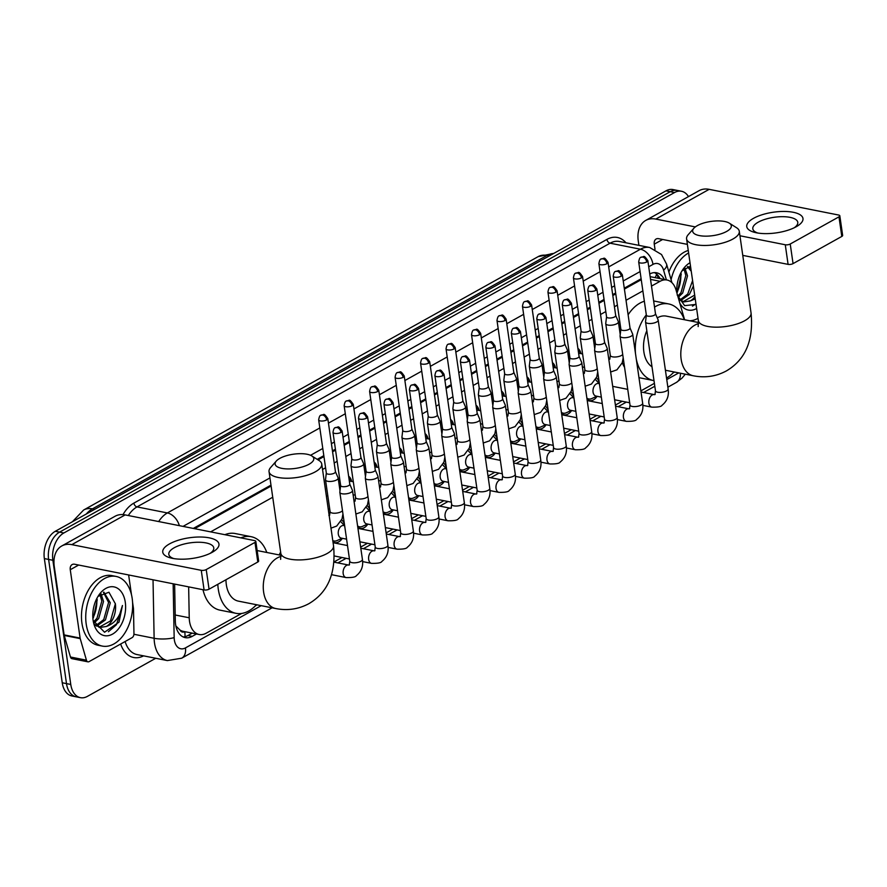 <?xml version="1.0" encoding="UTF-8"?>
<svg xmlns="http://www.w3.org/2000/svg" width="887" height="887" viewBox="0 0 887 887"><rect width="100%" height="100%" fill="white"/><g stroke="black" fill="none" stroke-linecap="round" stroke-linejoin="round"><path stroke-width="1.33" d="M567.891 353.359A11.365 7.318 -78.8 0 1 569.022 351.385M577.914 348.414A11.365 7.318 -78.8 0 1 580.885 353.292M542.423 367.562A11.365 7.318 -78.8 0 1 543.543 365.588M552.435 362.617A11.365 7.318 -78.8 0 1 555.406 367.495M516.944 381.765A11.365 7.318 -78.8 0 1 518.063 379.791M526.967 376.82A11.365 7.318 -78.8 0 1 529.938 381.698M491.465 395.968A11.365 7.318 -78.8 0 1 492.595 393.994M501.488 391.023A11.365 7.318 -78.8 0 1 504.459 395.901M465.997 410.171A11.365 7.318 -78.8 0 1 467.116 408.197M476.009 405.226A11.365 7.318 -78.8 0 1 478.98 410.104M440.517 424.374A11.365 7.318 -78.8 0 1 441.637 422.389M450.541 419.429A11.365 7.318 -78.8 0 1 453.512 424.308M415.038 438.566A11.365 7.318 -78.8 0 1 416.169 436.592M425.061 433.632A11.365 7.318 -78.8 0 1 428.033 438.511M389.57 452.769A11.365 7.318 -78.8 0 1 390.69 450.796M399.582 447.824A11.365 7.318 -78.8 0 1 402.554 452.703M364.091 466.972A11.365 7.318 -78.8 0 1 365.211 464.999M374.114 462.027A11.365 7.318 -78.8 0 1 377.086 466.906M338.612 481.175A11.365 7.318 -78.8 0 1 339.743 479.202M348.635 476.23A11.365 7.318 -78.8 0 1 351.607 481.109M596.408 377.895A12.085 7.783 -78.8 0 1 599.168 382.075M570.94 392.098A12.085 7.783 -78.8 0 1 573.689 396.278M545.461 406.29A12.085 7.783 -78.8 0 1 548.221 410.481M519.982 420.493A12.085 7.783 -78.8 0 1 522.742 424.685M494.514 434.697A12.085 7.783 -78.8 0 1 497.263 438.888M469.035 448.9A12.085 7.783 -78.8 0 1 471.795 453.091M443.555 463.103A12.085 7.783 -78.8 0 1 446.316 467.283M418.087 477.306A12.085 7.783 -78.8 0 1 420.837 481.486M392.608 491.509A12.085 7.783 -78.8 0 1 395.369 495.689M367.129 505.712A12.085 7.783 -78.8 0 1 369.89 509.892M341.661 519.904A12.085 7.783 -78.8 0 1 344.411 524.095M279.283 554.952A12.085 7.783 -78.8 0 1 280.636 552.08M188.654 586.872L189.23 617.784A21.299 13.715 101.2 0 0 189.519 621.31A21.299 13.715 101.2 0 0 199.165 634.504A21.299 13.715 101.2 0 0 206.139 633.229L241.608 613.449M175.859 625.945L179.961 630.014A7.096 4.568 101.2 0 0 184.762 631.655A21.299 14.292 60.9 0 1 184.951 636.7M199.165 634.504L183.188 631.333A21.299 13.715 -78.8 0 1 179.961 630.014M641.257 279.693L624.404 289.084M615.778 293.896L612.817 295.548M604.18 300.36L598.936 303.287M590.298 308.099L587.338 309.751M578.701 314.563L573.457 317.491M564.831 322.303L561.859 323.955M553.233 328.767L547.978 331.694M539.351 336.506L536.391 338.158M527.754 342.97L522.51 345.897M513.872 350.709L510.912 352.361M502.275 357.173L497.03 360.089M488.404 364.901L485.433 366.553M476.807 371.365L471.551 374.292M462.925 379.104L459.965 380.756M451.328 385.568L446.083 388.495M437.446 393.307L434.486 394.959M425.849 399.771L420.604 402.698M411.978 407.51L409.007 409.162M400.381 413.974L395.125 416.901M386.499 421.713L383.539 423.365M374.902 428.177L369.657 431.104M361.02 435.916L358.06 437.568M349.423 442.38L344.178 445.307M335.552 450.119L332.581 451.771M323.955 456.583L318.034 459.876M271.112 486.032L194.608 528.685M684.598 319.763L676.005 289.927A21.299 13.715 101.2 0 0 667.057 280.015A21.299 13.715 101.2 0 0 660.083 281.301L651.501 286.091M642.864 290.903L626.022 300.294M617.396 305.106L614.425 306.758M605.799 311.57L600.543 314.497M591.917 319.309L588.957 320.961M580.32 325.773L575.075 328.7M566.438 333.512L563.478 335.164M554.841 339.976L549.596 342.903M540.97 347.715L537.999 349.367M529.373 354.179L524.117 357.095M515.491 361.907L512.531 363.559M503.894 368.371L498.649 371.298M490.012 376.11L487.052 377.762M478.415 382.574L473.17 385.501M464.544 390.313L461.573 391.965M452.947 396.777L447.691 399.704M439.065 404.516L436.105 406.168M427.467 410.98L422.223 413.907M413.586 418.719L410.626 420.371M401.988 425.183L396.744 428.111M388.118 432.923L385.146 434.575M376.52 439.387L371.265 442.314M362.639 447.126L359.678 448.778M351.041 453.59L345.797 456.517M337.16 461.329L334.199 462.981M325.562 467.793L322.535 469.478M272.73 497.241L210.629 531.867M255.489 605.71L257.064 604.834M334.055 561.914L341.983 557.502M360.643 547.091L367.451 543.299M386.111 532.887L392.93 529.095M411.59 518.684L418.409 514.892M437.069 504.492L443.877 500.689M462.537 490.289L469.356 486.486M488.016 476.086L494.835 472.283M513.495 461.883L520.303 458.08M538.963 447.68L545.782 443.877M564.442 433.477L571.261 429.685M589.922 419.274L596.729 415.482M615.39 405.071L622.208 401.279M640.869 390.879L654.395 383.339M673.022 372.95L674.608 372.063M342.36 538.309A12.085 7.783 -78.8 0 1 334.765 542.611A12.085 7.783 -78.8 0 1 332.969 541.879M367.828 524.117A12.085 7.783 -78.8 0 1 360.244 528.408A12.085 7.783 -78.8 0 1 357.771 527.177M393.307 509.914A12.085 7.783 -78.8 0 1 385.723 514.205A12.085 7.783 -78.8 0 1 383.251 512.974M418.786 495.711A12.085 7.783 -78.8 0 1 411.191 500.013A12.085 7.783 -78.8 0 1 408.719 498.771M444.254 481.508A12.085 7.783 -78.8 0 1 436.67 485.81A12.085 7.783 -78.8 0 1 434.198 484.568M469.733 467.305A12.085 7.783 -78.8 0 1 462.149 471.607A12.085 7.783 -78.8 0 1 459.677 470.365M495.212 453.102A12.085 7.783 -78.8 0 1 487.617 457.404A12.085 7.783 -78.8 0 1 485.145 456.173M520.68 438.899A12.085 7.783 -78.8 0 1 513.096 443.201A12.085 7.783 -78.8 0 1 510.624 441.97M546.159 424.696A12.085 7.783 -78.8 0 1 538.575 428.998A12.085 7.783 -78.8 0 1 536.103 427.767M571.638 410.493A12.085 7.783 -78.8 0 1 564.043 414.794A12.085 7.783 -78.8 0 1 561.571 413.564M597.106 396.301A12.085 7.783 -78.8 0 1 589.522 400.591A12.085 7.783 -78.8 0 1 587.05 399.361M155.746 658.276L87.392 696.384A21.299 13.715 -78.8 0 1 80.418 697.659A21.299 13.715 -78.8 0 1 70.772 684.465L52.876 560.274A21.299 13.715 -78.8 0 1 63.842 532.976L674.519 192.546L670.25 191.692A21.299 13.715 -78.8 0 1 677.224 190.417A21.299 13.715 -78.8 0 0 670.25 191.692L59.584 532.133L670.25 191.692L665.993 190.849A21.299 13.715 -78.8 0 1 672.967 189.563L681.493 191.259A21.299 13.715 -78.8 0 1 688.478 196.592M52.876 560.274L48.608 559.431A21.299 13.715 -78.8 0 1 59.584 532.133A21.299 13.715 -78.8 0 0 48.608 559.431L66.503 683.611L48.608 559.431L44.35 558.577A21.299 13.715 -78.8 0 1 55.316 531.28L665.993 190.849M80.418 697.659L76.16 696.816A21.299 13.715 -78.8 0 1 66.503 683.611A21.299 13.715 -78.8 0 0 76.16 696.816L71.891 695.973A21.299 13.715 -78.8 0 1 62.245 682.768L44.35 558.577M174.628 584.089L175.316 620.922A21.299 13.715 101.2 0 0 175.593 624.448A21.299 13.715 101.2 0 0 185.25 637.642A21.299 13.715 101.2 0 0 192.213 636.367L196.493 633.983M192.235 633.13L187.955 635.513A21.299 13.715 -78.8 0 1 183.165 636.955M674.519 192.546A21.299 13.715 -78.8 0 1 681.493 191.259M641.124 278.784L624.282 288.175M615.645 292.987L612.684 294.639M604.047 299.451L598.803 302.367M590.165 307.179L587.205 308.831M578.579 313.643L573.324 316.57M564.697 321.382L561.726 323.034M553.1 327.846L547.856 330.773M539.218 335.585L536.258 337.237M527.621 342.049L522.376 344.976M513.739 349.788L510.779 351.44M502.153 356.252L496.897 359.18M488.271 363.992L485.3 365.644M476.674 370.456L471.429 373.383M462.792 378.195L459.832 379.847M451.195 384.659L445.95 387.586M437.313 392.398L434.353 394.05M425.727 398.862L420.471 401.789M411.845 406.601L408.874 408.253M400.248 413.065L395.003 415.981M386.366 420.804L383.406 422.445M374.769 427.268L369.524 430.184M360.887 434.996L357.927 436.648M349.301 441.46L344.045 444.387M335.419 449.199L332.448 450.851M323.822 455.663L317.202 459.355M270.99 485.122L193.299 528.43M664.296 279.472A21.299 13.715 101.2 0 0 656.568 272.775A21.299 13.715 101.2 0 0 649.75 273.972M654.384 272.608A21.299 13.715 -78.8 0 1 660.028 278.618M132.185 598.448A35.502 22.862 -78.8 0 1 102.282 646.08A35.502 22.862 -78.8 0 1 86.205 624.082A35.502 22.862 -78.8 0 1 116.108 576.439A35.502 22.862 -78.8 0 1 132.185 598.448M102.282 646.08L98.025 645.237A35.502 22.862 -78.8 0 1 81.937 623.228A35.502 22.862 -78.8 0 1 111.84 575.596L116.108 576.439M115.332 603.57A17.751 11.431 -78.8 0 1 115.365 603.792L108.946 592.239L98.135 596.352M93.102 620.235A24.847 16.01 -78.8 0 1 98.579 595.487A24.847 16.01 -78.8 0 1 125.289 602.284A24.847 16.01 -78.8 0 1 113.048 633.817A24.847 16.01 -78.8 0 1 93.368 621.787A24.847 16.01 -78.8 0 1 93.102 620.235M95.84 625.601L103.746 619.581L108.58 602.45L103.424 592.294M96.616 626.155L105.442 619.913L110.276 602.783L103.89 592.139M93.534 621.898L96.982 618.239L101.817 601.109L99.976 594.445M93.955 623.14L98.679 618.572L103.513 601.441L100.963 593.658M99.022 627.297L110.509 620.922L115.354 603.792A17.751 11.431 -78.8 0 1 106.362 626.466L99.854 627.508L94.432 624.26M96.905 598.337L97.204 599.978L93.379 617.773M96.75 598.636A24.847 16.01 -78.8 0 1 92.869 618.184M93.135 620.501L104.555 632.231L119.013 622.131L122.45 605.511C120.322 616.443 114.955 623.428 106.362 626.466M108.414 631.721L116.463 624.692L122.45 605.511M212.17 552.335A28.395 10.433 171.8 0 1 171.368 558.123A28.395 10.433 171.8 0 1 169.55 543.875A28.395 10.433 171.8 0 1 209.132 537.821A28.395 10.433 171.8 0 1 212.381 552.213A28.395 10.433 171.8 0 1 212.17 552.335M210.197 553.344A22.718 8.349 -8.2 0 0 213.778 547.878A22.718 8.349 -8.2 0 0 198.588 542.245A22.718 8.349 -8.2 0 0 174.251 547.734A22.718 8.349 -8.2 0 0 168.807 554.364A22.718 8.349 -8.2 0 0 173.785 558.588M132.573 602.295L133.449 608.338A3.548 2.284 101.2 0 1 133.493 608.914L133.959 633.684A3.548 2.284 101.2 0 1 132.085 637.642L89.088 661.613A3.548 2.284 101.2 0 1 87.924 661.835L71.947 658.664A3.548 2.284 -78.8 0 1 70.45 657.012L64.241 635.447A3.548 2.284 -78.8 0 1 64.119 634.892L54.273 566.549A28.395 19.059 60.9 0 1 61.757 545.982A28.395 19.059 60.9 0 1 71.814 544.64L201.26 570.33A3.548 1.308 -8.2 0 0 206.227 569.576L209.055 589.179A3.548 1.308 171.8 0 1 204.088 589.933L74.641 564.243A7.096 4.768 -119.1 0 0 72.124 564.587A7.096 4.768 -119.1 0 0 70.261 569.72L80.107 638.075A3.548 2.284 101.2 0 0 80.218 638.618L86.438 660.183A3.548 2.284 101.2 0 0 87.924 661.835M61.757 545.982L115.099 516.245A28.395 19.059 60.9 0 1 125.156 514.903L254.602 540.593A3.548 1.308 -8.2 0 1 255.822 541.369A3.548 1.308 -8.2 0 1 254.968 542.4L206.227 569.576M255.822 541.369L258.649 560.972A3.548 1.308 171.8 0 1 257.795 562.014L209.055 589.179M128.637 574.964L131.487 594.767M698.025 318.311A35.502 22.862 -78.8 0 1 689.776 320.784M690.518 266.178L682.136 270.79M676.914 293.076A24.847 16.01 -78.8 0 1 682.591 269.925A24.847 16.01 -78.8 0 1 690.019 262.752M691.25 271.245L687.425 266.732M690.829 268.362L687.891 266.566M677.79 296.125L680.983 292.677L685.828 275.547L683.977 268.872M678.167 297.433L682.68 293.009L687.514 275.879L684.964 268.085M683.023 301.724L694.687 295.116M694.909 296.679A17.751 11.431 -78.8 0 1 690.363 300.904L683.866 301.935L678.577 298.864M679.852 300.039L687.758 294.018L692.592 280.602M680.617 300.593L689.443 294.351L693.379 286.046M680.906 272.775L681.216 274.416L677.38 292.211M680.75 273.063A24.847 16.01 -78.8 0 1 676.881 292.61M696.617 308.499A24.847 16.01 -78.8 0 1 679.819 303.177M677.147 294.939L684.631 305.649L696.029 304.418M695.231 298.897L690.363 300.904M671.082 279.76A35.502 22.862 -78.8 0 1 688.611 252.95M668.865 272.054A35.502 22.862 -78.8 0 1 688.245 250.456M692.425 306.159L695.962 303.964M309.097 464.211A19.525 7.174 -8.2 0 0 311.803 455.94A19.525 7.174 -8.2 0 0 279.804 458.391A19.525 7.174 -8.2 0 0 276.289 461.052A19.525 7.174 -8.2 0 0 284.627 468.757A19.525 7.174 -8.2 0 0 309.097 464.211M311.803 455.94L319.054 460.519A26.621 9.779 171.8 0 1 321.748 464.034A26.621 9.779 171.8 0 1 315.373 471.795A26.621 9.779 171.8 0 1 286.856 478.237A26.621 9.779 171.8 0 1 269.038 471.629A26.621 9.779 171.8 0 1 270.635 467.504L276.289 461.052M225.963 579.754A26.621 17.152 101.2 0 0 226.318 584.622A26.621 17.152 101.2 0 0 238.381 601.131L275.669 608.526C287.432 610.855 298.52 609.225 308.909 603.659C327.957 592.394 336.162 573.08 333.523 545.738L321.748 464.034M256.432 604.712A39.05 25.158 -78.8 0 1 235.964 613.316A39.05 25.158 -78.8 0 1 218.28 589.112A39.05 25.158 -78.8 0 1 217.814 584.3M235.964 613.316L219.987 610.145A39.05 25.158 -78.8 0 1 203.001 589.722M240.865 537.866A39.05 25.158 -78.8 0 1 251.165 536.702A39.05 25.158 -78.8 0 1 266.799 552.479M224.877 534.695A39.05 25.158 -78.8 0 1 235.188 533.53L251.165 536.702M726.641 231.44A19.525 7.174 -8.2 0 0 729.347 223.169A19.525 7.174 -8.2 0 0 697.337 225.631A19.525 7.174 -8.2 0 0 693.834 228.292A19.525 7.174 -8.2 0 0 702.16 235.986A19.525 7.174 -8.2 0 0 726.641 231.44M729.347 223.169L736.598 227.759A26.621 9.779 171.8 0 1 739.292 231.274A26.621 9.779 171.8 0 1 732.906 239.035A26.621 9.779 171.8 0 1 704.389 245.466A26.621 9.779 171.8 0 1 686.582 238.869A26.621 9.779 171.8 0 1 688.168 234.733L693.834 228.292M646.811 330.751A26.621 17.152 101.2 0 0 643.862 351.862A26.621 17.152 101.2 0 0 652.012 366.774M673.976 371.941A39.05 25.158 -78.8 0 1 666.547 378.05M654.007 380.634A39.05 25.158 -78.8 0 1 653.508 380.545A39.05 25.158 -78.8 0 1 636.278 359.047M624.57 367.34A39.05 25.158 -78.8 0 1 622.286 362.639M698.557 322.535L666.292 316.127A26.621 17.152 101.2 0 0 657.278 317.901M635.491 353.558A39.05 25.158 -78.8 0 1 646.313 314.841M654.528 307.135A39.05 25.158 -78.8 0 1 668.709 303.942A39.05 25.158 -78.8 0 1 684.343 319.708M628.118 314.796A39.05 25.158 -78.8 0 1 644.361 301.236M340.641 485.488L339.843 492.13A6.386 2.351 -8.2 0 0 339.843 492.363A6.386 2.351 -8.2 0 0 342.027 493.76A6.386 2.351 -8.2 0 0 350.964 492.407A6.386 2.351 -8.2 0 0 352.494 490.544A6.386 2.351 -8.2 0 0 352.427 490.311L349.777 484.169M340.652 485.4A4.612 1.696 -8.2 0 0 340.652 485.577A4.612 1.696 -8.2 0 0 342.238 486.586A4.612 1.696 -8.2 0 0 348.691 485.599A4.612 1.696 -8.2 0 0 349.788 484.258A4.612 1.696 -8.2 0 0 349.744 484.091M366.12 471.285L365.311 477.927A6.386 2.351 -8.2 0 0 365.322 478.16A6.386 2.351 -8.2 0 0 367.506 479.557A6.386 2.351 -8.2 0 0 376.432 478.204A6.386 2.351 -8.2 0 0 377.962 476.341A6.386 2.351 -8.2 0 0 377.906 476.108L375.256 469.977M366.131 471.208A4.612 1.696 -8.2 0 0 366.131 471.374A4.612 1.696 -8.2 0 0 367.706 472.383A4.612 1.696 -8.2 0 0 374.159 471.396A4.612 1.696 -8.2 0 0 375.268 470.055A4.612 1.696 -8.2 0 0 375.223 469.888M332.78 540.571A10.655 6.863 101.2 0 0 333.978 540.992A10.655 6.863 101.2 0 0 337.005 540.582L342.094 538.265M344.655 525.736L343.69 525.547A6.386 4.113 101.2 0 0 338.313 534.129A6.386 4.113 101.2 0 0 341.207 538.087L346.584 539.152M391.599 457.082L390.79 463.724A6.386 2.351 -8.2 0 0 390.79 463.956A6.386 2.351 -8.2 0 0 392.974 465.353A6.386 2.351 -8.2 0 0 401.911 464.001A6.386 2.351 -8.2 0 0 403.441 462.138A6.386 2.351 -8.2 0 0 403.374 461.916L400.736 455.774M391.61 457.005A4.612 1.696 -8.2 0 0 391.61 457.171A4.612 1.696 -8.2 0 0 393.185 458.18A4.612 1.696 -8.2 0 0 399.638 457.204A4.612 1.696 -8.2 0 0 400.747 455.851A4.612 1.696 -8.2 0 0 400.702 455.696M357.594 525.958A10.655 6.863 101.2 0 0 359.457 526.789A10.655 6.863 101.2 0 0 362.484 526.379L367.573 524.062M370.123 511.544L369.169 511.344A6.386 4.113 101.2 0 0 363.781 519.926A6.386 4.113 101.2 0 0 366.675 523.884L372.063 524.949M417.067 442.89L416.269 449.521A6.386 2.351 -8.2 0 0 416.269 449.753A6.386 2.351 -8.2 0 0 418.453 451.15A6.386 2.351 -8.2 0 0 427.39 449.798A6.386 2.351 -8.2 0 0 428.92 447.935A6.386 2.351 -8.2 0 0 428.853 447.713L426.203 441.571M417.078 442.801A4.612 1.696 -8.2 0 0 417.078 442.968A4.612 1.696 -8.2 0 0 418.664 443.977A4.612 1.696 -8.2 0 0 425.117 443.001A4.612 1.696 -8.2 0 0 426.215 441.648A4.612 1.696 -8.2 0 0 426.17 441.493M383.073 511.755A10.655 6.863 101.2 0 0 384.936 512.586A10.655 6.863 101.2 0 0 387.963 512.187L393.041 509.859M395.602 497.341L394.637 497.141A6.386 4.113 101.2 0 0 389.26 505.723A6.386 4.113 101.2 0 0 392.154 509.681L397.531 510.746M442.546 428.687L441.737 435.317A6.386 2.351 -8.2 0 0 441.748 435.55A6.386 2.351 -8.2 0 0 443.932 436.947A6.386 2.351 -8.2 0 0 452.858 435.595A6.386 2.351 -8.2 0 0 454.388 433.732A6.386 2.351 -8.2 0 0 454.332 433.51L451.683 427.368M442.558 428.598A4.612 1.696 -8.2 0 0 442.558 428.765A4.612 1.696 -8.2 0 0 444.132 429.774A4.612 1.696 -8.2 0 0 450.585 428.798A4.612 1.696 -8.2 0 0 451.694 427.445A4.612 1.696 -8.2 0 0 451.649 427.29M408.541 497.552A10.655 6.863 101.2 0 0 410.404 498.394A10.655 6.863 101.2 0 0 413.431 497.984L418.52 495.656M421.081 483.138L420.116 482.949A6.386 4.113 101.2 0 0 414.739 491.52A6.386 4.113 101.2 0 0 417.633 495.478L423.01 496.543M468.026 414.484L467.216 421.125A6.386 2.351 -8.2 0 0 467.216 421.358A6.386 2.351 -8.2 0 0 469.4 422.744A6.386 2.351 -8.2 0 0 478.337 421.392A6.386 2.351 -8.2 0 0 479.867 419.529A6.386 2.351 -8.2 0 0 479.8 419.307L477.162 413.165M468.037 414.395A4.612 1.696 -8.2 0 0 468.037 414.562A4.612 1.696 -8.2 0 0 469.611 415.571A4.612 1.696 -8.2 0 0 476.064 414.595A4.612 1.696 -8.2 0 0 477.173 413.253A4.612 1.696 -8.2 0 0 477.128 413.087M434.02 483.348A10.655 6.863 101.2 0 0 435.883 484.191A10.655 6.863 101.2 0 0 438.91 483.781L443.999 481.453M446.549 468.935L445.596 468.746A6.386 4.113 101.2 0 0 440.207 477.317A6.386 4.113 101.2 0 0 443.101 481.275L448.489 482.351M493.494 400.281L492.695 406.922A6.386 2.351 -8.2 0 0 492.695 407.155A6.386 2.351 -8.2 0 0 494.879 408.552A6.386 2.351 -8.2 0 0 503.816 407.188A6.386 2.351 -8.2 0 0 505.346 405.326A6.386 2.351 -8.2 0 0 505.28 405.104L502.63 398.962M493.505 400.192A4.612 1.696 -8.2 0 0 493.505 400.359A4.612 1.696 -8.2 0 0 495.09 401.367A4.612 1.696 -8.2 0 0 501.543 400.392A4.612 1.696 -8.2 0 0 502.641 399.05A4.612 1.696 -8.2 0 0 502.596 398.884M459.499 469.145A10.655 6.863 101.2 0 0 461.362 469.988A10.655 6.863 101.2 0 0 464.389 469.578L469.467 467.249M472.028 454.732L471.064 454.543A6.386 4.113 101.2 0 0 465.686 463.114A6.386 4.113 101.2 0 0 468.58 467.072L473.957 468.148M518.973 386.078L518.163 392.719A6.386 2.351 -8.2 0 0 518.174 392.952A6.386 2.351 -8.2 0 0 520.359 394.349A6.386 2.351 -8.2 0 0 529.284 392.985A6.386 2.351 -8.2 0 0 530.814 391.123A6.386 2.351 -8.2 0 0 530.759 390.901L528.109 384.758M518.984 385.989A4.612 1.696 -8.2 0 0 518.984 386.155A4.612 1.696 -8.2 0 0 520.569 387.164A4.612 1.696 -8.2 0 0 527.011 386.189A4.612 1.696 -8.2 0 0 528.12 384.847A4.612 1.696 -8.2 0 0 528.075 384.681M484.967 454.953A10.655 6.863 101.2 0 0 486.83 455.785A10.655 6.863 101.2 0 0 489.857 455.375L494.946 453.046M497.507 440.529L496.543 440.34A6.386 4.113 101.2 0 0 491.165 448.911A6.386 4.113 101.2 0 0 494.059 452.869L499.436 453.944M544.452 371.875L543.642 378.516A6.386 2.351 -8.2 0 0 543.642 378.749A6.386 2.351 -8.2 0 0 545.827 380.146A6.386 2.351 -8.2 0 0 554.763 378.793A6.386 2.351 -8.2 0 0 556.293 376.931A6.386 2.351 -8.2 0 0 556.227 376.698L553.588 370.555M544.463 371.786A4.612 1.696 -8.2 0 0 544.463 371.963A4.612 1.696 -8.2 0 0 546.037 372.972A4.612 1.696 -8.2 0 0 552.49 371.986A4.612 1.696 -8.2 0 0 553.599 370.644A4.612 1.696 -8.2 0 0 553.555 370.478M510.446 440.75A10.655 6.863 101.2 0 0 512.309 441.582A10.655 6.863 101.2 0 0 515.336 441.172L520.425 438.854M522.975 426.325L522.022 426.137A6.386 4.113 101.2 0 0 516.633 434.708A6.386 4.113 101.2 0 0 519.527 438.677L524.916 439.741M569.92 357.672L569.121 364.313A6.386 2.351 -8.2 0 0 569.121 364.546A6.386 2.351 -8.2 0 0 571.306 365.943A6.386 2.351 -8.2 0 0 580.242 364.59A6.386 2.351 -8.2 0 0 581.772 362.728A6.386 2.351 -8.2 0 0 581.706 362.495L579.056 356.352M569.931 357.583A4.612 1.696 -8.2 0 0 569.931 357.76A4.612 1.696 -8.2 0 0 571.516 358.769A4.612 1.696 -8.2 0 0 577.969 357.783A4.612 1.696 -8.2 0 0 579.067 356.441A4.612 1.696 -8.2 0 0 579.023 356.275M535.925 426.547A10.655 6.863 101.2 0 0 537.788 427.379A10.655 6.863 101.2 0 0 540.815 426.969L545.893 424.651M548.454 412.122L547.49 411.934A6.386 4.113 101.2 0 0 542.112 420.516A6.386 4.113 101.2 0 0 545.006 424.474L550.383 425.538M595.399 343.469L594.589 350.11A6.386 2.351 -8.2 0 0 594.6 350.343A6.386 2.351 -8.2 0 0 596.785 351.74A6.386 2.351 -8.2 0 0 605.71 350.387A6.386 2.351 -8.2 0 0 607.24 348.524A6.386 2.351 -8.2 0 0 607.185 348.292L604.535 342.16M595.41 343.391A4.612 1.696 -8.2 0 0 595.41 343.557A4.612 1.696 -8.2 0 0 596.995 344.566A4.612 1.696 -8.2 0 0 603.437 343.579A4.612 1.696 -8.2 0 0 604.546 342.238A4.612 1.696 -8.2 0 0 604.502 342.072M561.393 412.344A10.655 6.863 101.2 0 0 563.256 413.176A10.655 6.863 101.2 0 0 566.283 412.765L571.372 410.448M573.933 397.919L572.969 397.731A6.386 4.113 101.2 0 0 567.591 406.313A6.386 4.113 101.2 0 0 570.485 410.271L575.863 411.335M620.878 329.265L620.068 335.907A6.386 2.351 -8.2 0 0 620.068 336.14A6.386 2.351 -8.2 0 0 622.253 337.537A6.386 2.351 -8.2 0 0 631.189 336.184A6.386 2.351 -8.2 0 0 632.719 334.321A6.386 2.351 -8.2 0 0 632.653 334.1L630.014 327.957M620.889 329.188A4.612 1.696 -8.2 0 0 620.889 329.354A4.612 1.696 -8.2 0 0 622.463 330.363A4.612 1.696 -8.2 0 0 628.916 329.387A4.612 1.696 -8.2 0 0 630.025 328.035A4.612 1.696 -8.2 0 0 629.981 327.88M586.872 398.141A10.655 6.863 101.2 0 0 588.735 398.973A10.655 6.863 101.2 0 0 591.762 398.573L596.851 396.245M599.401 383.727L598.448 383.528A6.386 4.113 101.2 0 0 593.059 392.109A6.386 4.113 101.2 0 0 595.953 396.068L601.342 397.132M646.346 315.073L645.548 321.704A6.386 2.351 -8.2 0 0 645.548 321.937A6.386 2.351 -8.2 0 0 647.732 323.334A6.386 2.351 -8.2 0 0 656.668 321.981A6.386 2.351 -8.2 0 0 658.198 320.118A6.386 2.351 -8.2 0 0 658.132 319.897L655.482 313.754M646.357 314.985A4.612 1.696 -8.2 0 0 646.357 315.151A4.612 1.696 -8.2 0 0 647.942 316.16A4.612 1.696 -8.2 0 0 654.395 315.184A4.612 1.696 -8.2 0 0 655.493 313.832A4.612 1.696 -8.2 0 0 655.449 313.676M326.316 473.015L325.518 479.656A6.386 2.351 -8.2 0 0 325.518 479.889A6.386 2.351 -8.2 0 0 327.702 481.286A6.386 2.351 -8.2 0 0 336.639 479.934A6.386 2.351 -8.2 0 0 338.169 478.071A6.386 2.351 -8.2 0 0 338.102 477.849L335.452 471.707M326.327 472.937A4.612 1.696 -8.2 0 0 326.338 473.104A4.612 1.696 -8.2 0 0 327.913 474.113A4.612 1.696 -8.2 0 0 334.366 473.126A4.612 1.696 -8.2 0 0 335.463 471.784A4.612 1.696 -8.2 0 0 335.419 471.618M351.795 458.812L350.986 465.453A6.386 2.351 -8.2 0 0 350.997 465.686A6.386 2.351 -8.2 0 0 353.181 467.083A6.386 2.351 -8.2 0 0 362.118 465.73A6.386 2.351 -8.2 0 0 363.648 463.868A6.386 2.351 -8.2 0 0 363.581 463.646L360.931 457.504M351.806 458.734A4.612 1.696 -8.2 0 0 351.806 458.901A4.612 1.696 -8.2 0 0 353.392 459.909A4.612 1.696 -8.2 0 0 359.834 458.934A4.612 1.696 -8.2 0 0 360.942 457.581A4.612 1.696 -8.2 0 0 360.898 457.426M377.274 444.62L376.465 451.25A6.386 2.351 -8.2 0 0 376.465 451.483A6.386 2.351 -8.2 0 0 378.66 452.88A6.386 2.351 -8.2 0 0 387.586 451.527A6.386 2.351 -8.2 0 0 389.116 449.665A6.386 2.351 -8.2 0 0 389.049 449.443L386.41 443.3M377.285 444.531A4.612 1.696 -8.2 0 0 377.285 444.697A4.612 1.696 -8.2 0 0 378.86 445.706A4.612 1.696 -8.2 0 0 385.313 444.731A4.612 1.696 -8.2 0 0 386.422 443.378A4.612 1.696 -8.2 0 0 386.377 443.223M353.314 481.763L351.075 481.319A6.386 4.113 101.2 0 0 349.4 481.508M402.742 430.417L401.944 437.047A6.386 2.351 -8.2 0 0 401.944 437.291A6.386 2.351 -8.2 0 0 404.128 438.677A6.386 2.351 -8.2 0 0 413.065 437.324A6.386 2.351 -8.2 0 0 414.595 435.462A6.386 2.351 -8.2 0 0 414.528 435.24L411.878 429.097M402.753 430.328A4.612 1.696 -8.2 0 0 402.765 430.494A4.612 1.696 -8.2 0 0 404.339 431.503A4.612 1.696 -8.2 0 0 410.792 430.528A4.612 1.696 -8.2 0 0 411.89 429.175A4.612 1.696 -8.2 0 0 411.845 429.02M378.782 467.56L376.554 467.116A6.386 4.113 101.2 0 0 374.868 467.305M428.221 416.214L427.412 422.855A6.386 2.351 -8.2 0 0 427.423 423.088A6.386 2.351 -8.2 0 0 429.607 424.485A6.386 2.351 -8.2 0 0 438.544 423.121A6.386 2.351 -8.2 0 0 440.074 421.258A6.386 2.351 -8.2 0 0 440.007 421.037L437.358 414.894M428.233 416.125A4.612 1.696 -8.2 0 0 428.233 416.291A4.612 1.696 -8.2 0 0 429.818 417.3A4.612 1.696 -8.2 0 0 436.26 416.325A4.612 1.696 -8.2 0 0 437.369 414.983A4.612 1.696 -8.2 0 0 437.324 414.817M404.261 453.368L402.033 452.924A6.386 4.113 101.2 0 0 400.347 453.102M453.7 402.011L452.891 408.652A6.386 2.351 -8.2 0 0 452.891 408.885A6.386 2.351 -8.2 0 0 455.086 410.282A6.386 2.351 -8.2 0 0 464.012 408.918A6.386 2.351 -8.2 0 0 465.542 407.055A6.386 2.351 -8.2 0 0 465.475 406.834L462.837 400.691M453.712 401.922A4.612 1.696 -8.2 0 0 453.712 402.088A4.612 1.696 -8.2 0 0 455.286 403.097A4.612 1.696 -8.2 0 0 461.739 402.121A4.612 1.696 -8.2 0 0 462.848 400.78A4.612 1.696 -8.2 0 0 462.803 400.614M429.74 439.165L427.501 438.721A6.386 4.113 101.2 0 0 425.827 438.91M479.168 387.807L478.37 394.449A6.386 2.351 -8.2 0 0 478.37 394.682A6.386 2.351 -8.2 0 0 480.554 396.079A6.386 2.351 -8.2 0 0 489.491 394.715A6.386 2.351 -8.2 0 0 491.021 392.852A6.386 2.351 -8.2 0 0 490.954 392.631L488.305 386.488M479.18 387.719A4.612 1.696 -8.2 0 0 479.191 387.896A4.612 1.696 -8.2 0 0 480.765 388.894A4.612 1.696 -8.2 0 0 487.218 387.918A4.612 1.696 -8.2 0 0 488.316 386.577A4.612 1.696 -8.2 0 0 488.271 386.41M455.208 424.962L452.98 424.518A6.386 4.113 101.2 0 0 451.295 424.707M504.648 373.604L503.849 380.246A6.386 2.351 -8.2 0 0 503.849 380.479A6.386 2.351 -8.2 0 0 506.033 381.876A6.386 2.351 -8.2 0 0 514.97 380.523A6.386 2.351 -8.2 0 0 516.5 378.66A6.386 2.351 -8.2 0 0 516.434 378.427L513.784 372.285M504.659 373.516A4.612 1.696 -8.2 0 0 504.659 373.693A4.612 1.696 -8.2 0 0 506.244 374.702A4.612 1.696 -8.2 0 0 512.686 373.715A4.612 1.696 -8.2 0 0 513.795 372.374A4.612 1.696 -8.2 0 0 513.75 372.207M480.687 410.759L478.459 410.315A6.386 4.113 101.2 0 0 476.774 410.504M530.127 359.401L529.317 366.043A6.386 2.351 -8.2 0 0 529.317 366.276A6.386 2.351 -8.2 0 0 531.513 367.673A6.386 2.351 -8.2 0 0 540.438 366.32A6.386 2.351 -8.2 0 0 541.968 364.457A6.386 2.351 -8.2 0 0 541.902 364.224L539.263 358.093M530.138 359.324A4.612 1.696 -8.2 0 0 530.138 359.49A4.612 1.696 -8.2 0 0 531.712 360.499A4.612 1.696 -8.2 0 0 538.165 359.512A4.612 1.696 -8.2 0 0 539.274 358.171A4.612 1.696 -8.2 0 0 539.229 358.004M506.167 396.556L503.927 396.112A6.386 4.113 101.2 0 0 502.253 396.301M555.595 345.198L554.796 351.84A6.386 2.351 -8.2 0 0 554.796 352.072A6.386 2.351 -8.2 0 0 556.981 353.469A6.386 2.351 -8.2 0 0 565.917 352.117A6.386 2.351 -8.2 0 0 567.447 350.254A6.386 2.351 -8.2 0 0 567.381 350.032L564.731 343.89M555.606 345.121A4.612 1.696 -8.2 0 0 555.617 345.287A4.612 1.696 -8.2 0 0 557.191 346.296A4.612 1.696 -8.2 0 0 563.644 345.32A4.612 1.696 -8.2 0 0 564.753 343.968A4.612 1.696 -8.2 0 0 564.697 343.812M531.635 382.352L529.406 381.909A6.386 4.113 101.2 0 0 527.721 382.097M581.074 331.006L580.275 337.637A6.386 2.351 -8.2 0 0 580.275 337.869A6.386 2.351 -8.2 0 0 582.46 339.266A6.386 2.351 -8.2 0 0 591.396 337.914A6.386 2.351 -8.2 0 0 592.926 336.051A6.386 2.351 -8.2 0 0 592.86 335.829L590.21 329.687M581.085 330.918A4.612 1.696 -8.2 0 0 581.085 331.084A4.612 1.696 -8.2 0 0 582.67 332.093A4.612 1.696 -8.2 0 0 589.123 331.117A4.612 1.696 -8.2 0 0 590.221 329.764A4.612 1.696 -8.2 0 0 590.177 329.609M557.114 368.149L554.885 367.706A6.386 4.113 101.2 0 0 553.2 367.894M606.553 316.803L605.743 323.433A6.386 2.351 -8.2 0 0 605.743 323.666A6.386 2.351 -8.2 0 0 607.939 325.063A6.386 2.351 -8.2 0 0 616.864 323.711A6.386 2.351 -8.2 0 0 618.394 321.848A6.386 2.351 -8.2 0 0 618.328 321.626L615.689 315.484M606.564 316.714A4.612 1.696 -8.2 0 0 606.564 316.881A4.612 1.696 -8.2 0 0 608.138 317.89A4.612 1.696 -8.2 0 0 614.591 316.914A4.612 1.696 -8.2 0 0 615.7 315.561A4.612 1.696 -8.2 0 0 615.656 315.406M582.593 353.946L580.353 353.503A6.386 4.113 101.2 0 0 578.679 353.691M796.171 226.762A28.395 10.433 171.8 0 1 755.38 232.56A28.395 10.433 171.8 0 1 753.551 218.313A28.395 10.433 171.8 0 1 793.133 212.259A28.395 10.433 171.8 0 1 796.382 226.651A28.395 10.433 171.8 0 1 796.171 226.762M794.209 227.782A22.718 8.349 -8.2 0 0 797.79 222.315A22.718 8.349 -8.2 0 0 782.589 216.683A22.718 8.349 -8.2 0 0 758.252 222.171A22.718 8.349 -8.2 0 0 752.808 228.802A22.718 8.349 -8.2 0 0 757.786 233.026M698.501 321.881L697.659 322.358M638.906 245.355L638.274 240.987A28.395 19.059 60.9 0 1 645.758 220.408A28.395 19.059 60.9 0 1 655.815 219.078L695.341 226.917M645.758 220.408L699.1 190.672A28.395 19.059 60.9 0 1 709.156 189.341L838.614 215.031A3.548 1.308 -8.2 0 1 839.823 215.807A3.548 1.308 -8.2 0 1 838.969 216.838L790.228 244.014L793.056 263.616A3.548 1.308 171.8 0 1 788.088 264.37L742.763 255.378M739.935 235.765L785.272 244.768A3.548 1.308 -8.2 0 0 790.228 244.014M839.823 215.807L842.65 235.41A3.548 1.308 171.8 0 1 841.796 236.441L793.056 263.616M687.381 244.38L658.642 238.681A7.096 4.768 -119.1 0 0 656.125 239.013A7.096 4.768 -119.1 0 0 654.262 244.158L655.005 249.347M175.205 615.001L189.23 617.784M176.768 627.098A21.299 5.222 178.9 0 1 176.158 627.231M656.524 273.983A21.299 10.189 163.9 0 1 655.049 277.631M650.537 279.405L660.083 281.301M538.187 256.62A24.847 16.676 60.9 0 1 546.991 255.445L92.436 508.85A24.847 16.676 -119.1 0 0 83.633 510.014L538.187 256.62L553.843 253.372M553.588 253.516A28.395 18.294 101.2 0 0 546.991 255.445L549.297 255.911M94.743 509.304L92.436 508.85A28.395 18.294 101.2 0 0 86.294 514.016M62.245 682.768L70.772 684.465M55.316 531.28L63.842 532.976M187.955 635.513L192.213 636.367M173.153 583.801L174.162 637.62A14.203 9.147 101.2 0 0 174.351 639.971A14.203 9.147 101.2 0 0 185.438 647.909L261.221 605.655M185.438 647.909A14.203 9.524 -119.1 0 1 181.691 658.198L167.366 660.582A28.395 18.294 -78.8 0 1 154.504 642.975A28.395 18.294 -78.8 0 1 154.127 638.285L133.937 634.272M143.583 655.859A31.954 20.578 -78.8 0 1 120.654 644.017M125.122 641.523A28.395 18.294 101.2 0 0 136.997 654.551L167.366 660.582M123.016 514.604A31.954 20.578 -78.8 0 1 133.87 503.117L606.941 239.401A31.954 20.578 -78.8 0 1 625.956 242.783M158.684 521.556A28.395 18.294 -78.8 0 1 167.377 512.941L137.008 506.909A28.395 18.294 101.2 0 0 128.327 515.524M174.162 637.62A14.203 3.481 178.9 0 1 154.127 638.285L153.03 579.799M608.693 266.92L640.436 249.214L610.068 243.193L137.008 506.909A3.548 2.384 60.9 0 1 133.87 503.117M666.392 279.882L663.587 270.158A14.203 9.147 101.2 0 0 652.976 264.404A14.203 9.524 -119.1 0 0 640.436 249.214A28.395 18.294 -78.8 0 1 649.727 247.506L619.37 241.486A28.395 18.294 101.2 0 0 610.068 243.193A3.548 2.384 60.9 0 1 606.941 239.401M179.374 525.658A14.203 9.524 -119.1 0 0 167.377 512.941L319.83 427.944M328.456 423.132L345.298 413.752M353.935 408.94L370.777 399.549M379.414 394.737L396.256 385.346M404.882 380.534L421.724 371.143M430.361 366.331L447.203 356.94M455.84 352.128L472.682 342.737M481.308 337.925L498.15 328.534M506.787 323.722L523.629 314.331M532.267 309.519L549.108 300.128M557.735 295.316L574.576 285.936M583.214 281.124L600.056 271.732M337.903 562.912L346.141 558.322M363.371 548.709L371.609 544.119M388.85 534.517L397.088 529.916M414.329 520.314L422.567 515.713M439.797 506.111L448.046 501.51M465.276 491.908L473.514 487.318M490.755 477.705L498.993 473.115M516.223 463.502L524.472 458.912M541.702 449.299L549.94 444.709M567.181 435.096L575.419 430.505M592.649 420.893L600.898 416.302M618.128 406.701L626.366 402.099M643.607 392.497L654.817 386.244M666.769 379.581L678.766 372.895M652.976 264.404L648.719 266.776M640.081 271.588L623.239 280.979M614.613 285.791L611.642 287.443M603.016 292.255L597.76 295.183M589.134 299.994L586.174 301.647M577.537 306.458L572.292 309.386M563.655 314.198L560.695 315.85M552.058 320.662L546.813 323.589M538.187 328.401L535.216 330.053M526.59 334.865L521.334 337.792M512.708 342.604L509.748 344.256M501.111 349.068L495.866 351.995M487.229 356.807L484.269 358.459M475.632 363.271L470.387 366.187M461.761 370.999L458.79 372.651M450.164 377.463L444.908 380.39M436.282 385.202L433.322 386.854M424.685 391.666L419.44 394.593M410.803 399.405L407.843 401.057M399.205 405.869L393.961 408.796M385.335 413.608L382.364 415.26M373.737 420.072L368.482 422.999M359.856 427.811L356.896 429.463M348.258 434.275L343.014 437.202M334.377 442.014L331.416 443.666M322.779 448.478L310.561 455.286M269.947 477.927L183.032 526.39M671.925 282.654L666.581 264.115A14.203 6.797 163.9 0 1 663.587 270.158M685.296 374.192L682.003 378.15L676.493 382.364A14.203 9.524 -119.1 0 0 680.351 373.205M125.156 514.903L71.814 544.64M257.795 562.014L254.968 542.4M78.655 565.041L70.261 569.72M64.119 634.892L80.107 638.075M204.088 589.933L201.26 570.33M80.218 638.618L64.241 635.447M70.45 657.012L86.438 660.183M281.035 556.426A26.621 17.152 101.2 0 0 277.321 557.901A26.621 17.152 101.2 0 0 263.616 592.028A26.621 17.152 101.2 0 0 275.669 608.526M280.636 559.353L280.813 553.333A26.621 9.779 -8.2 0 0 298.631 559.93A26.621 9.779 -8.2 0 0 327.148 553.499A26.621 9.779 -8.2 0 0 333.523 545.738M698.579 323.655A26.621 17.152 101.2 0 0 694.865 325.13A26.621 17.152 101.2 0 0 681.149 359.257A26.621 17.152 101.2 0 0 693.213 375.755C704.977 378.084 716.053 376.465 726.453 370.888C745.501 359.623 753.695 340.32 751.056 312.978L739.292 231.274M698.169 326.582L698.357 320.573A26.621 9.779 -8.2 0 0 716.164 327.17A26.621 9.779 -8.2 0 0 744.681 320.739A26.621 9.779 -8.2 0 0 751.056 312.978M341.018 432.401A4.612 3.093 60.9 0 0 336.949 427.467A4.612 3.093 -119.1 0 0 335.308 427.678C334.277 427.667 333.512 429.23 332.991 432.368A4.612 1.696 -8.2 0 0 336.073 433.51A4.612 1.696 -8.2 0 0 341.018 432.401A4.612 1.696 -8.2 0 0 342.127 431.049L349.788 484.258M346.074 577.57C352.239 577.692 355.676 577.049 356.386 575.641C361.441 571.583 363.448 566.172 362.417 559.431A6.386 2.351 -8.2 0 1 361.142 561.149A6.386 2.351 -8.2 0 1 360.887 561.294A6.386 2.351 -8.2 0 1 354.046 562.835A6.386 2.351 -8.2 0 1 349.766 561.249L349.245 565.052L348.569 565.03A6.386 4.113 101.2 0 0 346.218 565.573A6.386 4.113 101.2 0 0 343.18 573.612A6.386 4.113 101.2 0 0 346.074 577.57L331.627 574.698M366.497 418.198A4.612 3.093 60.9 0 0 362.417 413.264A4.612 3.093 -119.1 0 0 360.787 413.475C359.756 413.464 358.98 415.027 358.47 418.165A4.612 1.696 -8.2 0 0 361.552 419.307A4.612 1.696 -8.2 0 0 366.497 418.198A4.612 1.696 -8.2 0 0 367.606 416.846L375.268 470.055M371.553 563.367C377.707 563.489 381.144 562.846 381.865 561.438C386.909 557.38 388.927 551.969 387.896 545.228A6.386 2.351 -8.2 0 1 386.61 546.946A6.386 2.351 -8.2 0 1 386.366 547.091A6.386 2.351 -8.2 0 1 379.514 548.632A6.386 2.351 -8.2 0 1 375.245 547.057L374.724 550.849L374.048 550.827A6.386 4.113 101.2 0 0 371.697 551.37A6.386 4.113 101.2 0 0 368.659 559.409A6.386 4.113 101.2 0 0 371.553 563.367L362.628 561.593M391.976 403.995A4.612 3.093 60.9 0 0 387.896 399.061A4.612 3.093 -119.1 0 0 386.266 399.272C385.235 399.261 384.459 400.824 383.938 403.962A4.612 1.696 -8.2 0 0 387.031 405.115A4.612 1.696 -8.2 0 0 391.976 403.995A4.612 1.696 -8.2 0 0 393.074 402.654L400.747 455.851M397.032 549.164C403.186 549.286 406.623 548.654 407.344 547.246C412.388 543.177 414.395 537.766 413.364 531.025A6.386 2.351 -8.2 0 1 412.089 532.743A6.386 2.351 -8.2 0 1 411.834 532.887A6.386 2.351 -8.2 0 1 404.993 534.44A6.386 2.351 -8.2 0 1 400.724 532.854L400.192 536.646L399.516 536.624A6.386 4.113 101.2 0 0 397.165 537.167A6.386 4.113 101.2 0 0 394.138 545.206A6.386 4.113 101.2 0 0 397.032 549.164L388.107 547.39M417.444 389.792A4.612 3.093 60.9 0 0 413.375 384.858A4.612 3.093 -119.1 0 0 411.734 385.069C410.703 385.058 409.938 386.621 409.417 389.759A4.612 1.696 -8.2 0 0 412.499 390.912A4.612 1.696 -8.2 0 0 417.444 389.792A4.612 1.696 -8.2 0 0 418.553 388.451L426.215 441.648M422.511 534.961C428.665 535.083 432.102 534.451 432.812 533.043C437.868 528.974 439.874 523.574 438.843 516.822A6.386 2.351 -8.2 0 1 437.568 518.54A6.386 2.351 -8.2 0 1 437.313 518.684A6.386 2.351 -8.2 0 1 430.472 520.237A6.386 2.351 -8.2 0 1 426.192 518.651L425.671 522.443L424.995 522.432A6.386 4.113 101.2 0 0 422.644 522.964A6.386 4.113 101.2 0 0 419.606 531.003A6.386 4.113 101.2 0 0 422.511 534.961L413.575 533.187M442.923 375.589A4.612 3.093 60.9 0 0 438.843 370.655A4.612 3.093 -119.1 0 0 437.213 370.877C436.182 370.855 435.406 372.418 434.896 375.567A4.612 1.696 -8.2 0 0 437.978 376.709A4.612 1.696 -8.2 0 0 442.923 375.589A4.612 1.696 -8.2 0 0 444.032 374.247L451.694 427.445M447.979 520.758C454.133 520.891 457.57 520.248 458.291 518.84C463.336 514.77 465.353 509.371 464.322 502.619A6.386 2.351 -8.2 0 1 463.036 504.337A6.386 2.351 -8.2 0 1 462.792 504.492A6.386 2.351 -8.2 0 1 455.94 506.033A6.386 2.351 -8.2 0 1 451.671 504.448L451.15 508.24L450.474 508.229A6.386 4.113 101.2 0 0 448.123 508.772A6.386 4.113 101.2 0 0 445.086 516.799A6.386 4.113 101.2 0 0 447.979 520.758L439.054 518.984M468.403 361.386A4.612 3.093 60.9 0 0 464.322 356.452A4.612 3.093 -119.1 0 0 462.692 356.674C461.661 356.652 460.885 358.215 460.364 361.364A4.612 1.696 -8.2 0 0 463.457 362.506A4.612 1.696 -8.2 0 0 468.403 361.386A4.612 1.696 -8.2 0 0 469.5 360.044L477.173 413.253M473.458 506.555C479.612 506.688 483.049 506.045 483.77 504.636C488.815 500.567 490.821 495.168 489.79 488.427A6.386 2.351 -8.2 0 1 488.515 490.134A6.386 2.351 -8.2 0 1 488.26 490.289A6.386 2.351 -8.2 0 1 481.419 491.83A6.386 2.351 -8.2 0 1 477.151 490.245L476.618 494.037L475.942 494.026A6.386 4.113 101.2 0 0 473.591 494.569A6.386 4.113 101.2 0 0 470.565 502.596A6.386 4.113 101.2 0 0 473.458 506.555L464.533 504.792M493.871 347.183A4.612 3.093 60.9 0 0 489.801 342.249A4.612 3.093 -119.1 0 0 488.16 342.471C487.129 342.449 486.364 344.012 485.843 347.161A4.612 1.696 -8.2 0 0 488.925 348.303A4.612 1.696 -8.2 0 0 493.871 347.183A4.612 1.696 -8.2 0 0 494.979 345.841L502.641 399.05M498.937 492.363C505.091 492.485 508.528 491.841 509.238 490.433C514.294 486.364 516.301 480.965 515.269 474.223A6.386 2.351 -8.2 0 1 513.994 475.942A6.386 2.351 -8.2 0 1 513.739 476.086A6.386 2.351 -8.2 0 1 506.898 477.627A6.386 2.351 -8.2 0 1 502.619 476.042L502.097 479.834L501.421 479.823A6.386 4.113 101.2 0 0 499.071 480.366A6.386 4.113 101.2 0 0 496.033 488.393A6.386 4.113 101.2 0 0 498.937 492.363L490.001 490.589M519.35 332.991A4.612 3.093 60.9 0 0 515.269 328.046A4.612 3.093 -119.1 0 0 513.64 328.268C512.608 328.245 511.832 329.809 511.322 332.958A4.612 1.696 -8.2 0 0 514.405 334.1A4.612 1.696 -8.2 0 0 519.35 332.991A4.612 1.696 -8.2 0 0 520.458 331.638L528.12 384.847M524.405 478.16C530.559 478.281 533.996 477.638 534.717 476.23C539.762 472.172 541.78 466.762 540.748 460.02A6.386 2.351 -8.2 0 1 539.462 461.739A6.386 2.351 -8.2 0 1 539.218 461.883A6.386 2.351 -8.2 0 1 532.377 463.424A6.386 2.351 -8.2 0 1 528.098 461.839L527.577 465.642L526.9 465.62A6.386 4.113 101.2 0 0 524.55 466.163A6.386 4.113 101.2 0 0 521.512 474.19A6.386 4.113 101.2 0 0 524.405 478.16L515.48 476.386M544.829 318.788A4.612 3.093 60.9 0 0 540.748 313.843A4.612 3.093 -119.1 0 0 539.119 314.065C538.087 314.053 537.311 315.617 536.79 318.755A4.612 1.696 -8.2 0 0 539.884 319.897A4.612 1.696 -8.2 0 0 544.829 318.788A4.612 1.696 -8.2 0 0 545.926 317.435L553.599 370.644M549.885 463.956C556.038 464.078 559.475 463.435 560.196 462.027C565.241 457.969 567.248 452.558 566.228 445.817A6.386 2.351 -8.2 0 1 564.941 447.536A6.386 2.351 -8.2 0 1 564.686 447.68A6.386 2.351 -8.2 0 1 557.845 449.221A6.386 2.351 -8.2 0 1 553.577 447.636L553.044 451.439L552.368 451.416A6.386 4.113 101.2 0 0 550.018 451.96A6.386 4.113 101.2 0 0 546.991 459.998A6.386 4.113 101.2 0 0 549.885 463.956L540.959 462.182M570.297 304.585A4.612 3.093 60.9 0 0 566.228 299.651A4.612 3.093 -119.1 0 0 564.587 299.861C563.567 299.85 562.79 301.414 562.269 304.551A4.612 1.696 -8.2 0 0 565.352 305.693A4.612 1.696 -8.2 0 0 570.297 304.585A4.612 1.696 -8.2 0 0 571.405 303.232L579.067 356.441M575.364 449.753C581.517 449.875 584.954 449.232 585.664 447.824C590.72 443.766 592.727 438.355 591.696 431.614A6.386 2.351 -8.2 0 1 590.42 433.333A6.386 2.351 -8.2 0 1 590.165 433.477A6.386 2.351 -8.2 0 1 583.324 435.018A6.386 2.351 -8.2 0 1 579.045 433.433L578.524 437.236L577.847 437.213A6.386 4.113 101.2 0 0 575.497 437.757A6.386 4.113 101.2 0 0 572.459 445.795A6.386 4.113 101.2 0 0 575.364 449.753L566.427 447.979M595.776 290.382A4.612 3.093 60.9 0 0 591.696 285.448A4.612 3.093 -119.1 0 0 590.066 285.658C589.035 285.647 588.258 287.211 587.748 290.348A4.612 1.696 -8.2 0 0 590.831 291.49A4.612 1.696 -8.2 0 0 595.776 290.382A4.612 1.696 -8.2 0 0 596.884 289.04L604.546 342.238M600.832 435.55C606.985 435.672 610.422 435.029 611.143 433.632C616.188 429.563 618.206 424.152 617.175 417.411A6.386 2.351 -8.2 0 1 615.888 419.13A6.386 2.351 -8.2 0 1 615.645 419.274A6.386 2.351 -8.2 0 1 608.804 420.815A6.386 2.351 -8.2 0 1 604.524 419.241L604.003 423.032L603.326 423.01A6.386 4.113 101.2 0 0 600.976 423.554A6.386 4.113 101.2 0 0 597.938 431.592A6.386 4.113 101.2 0 0 600.832 435.55L591.906 433.776M621.255 276.179A4.612 3.093 60.9 0 0 617.175 271.245A4.612 3.093 -119.1 0 0 615.545 271.455C614.514 271.444 613.737 273.008 613.216 276.145A4.612 1.696 -8.2 0 0 616.31 277.298A4.612 1.696 -8.2 0 0 621.255 276.179A4.612 1.696 -8.2 0 0 622.352 274.837L630.025 328.035M626.311 421.347C632.464 421.469 635.901 420.837 636.622 419.429C641.667 415.36 643.674 409.96 642.654 403.208A6.386 2.351 -8.2 0 1 641.368 404.927A6.386 2.351 -8.2 0 1 641.124 405.071A6.386 2.351 -8.2 0 1 634.272 406.623A6.386 2.351 -8.2 0 1 630.003 405.037L629.471 408.829L628.794 408.818A6.386 4.113 101.2 0 0 626.444 409.35A6.386 4.113 101.2 0 0 623.417 417.389A6.386 4.113 101.2 0 0 626.311 421.347L617.385 419.573M646.723 261.975A4.612 3.093 60.9 0 0 642.654 257.042A4.612 3.093 -119.1 0 0 641.013 257.263C639.993 257.241 639.217 258.804 638.695 261.942A4.612 1.696 -8.2 0 0 641.778 263.095A4.612 1.696 -8.2 0 0 646.723 261.975A4.612 1.696 -8.2 0 0 647.832 260.634L655.493 313.832M651.79 407.144C657.943 407.277 661.38 406.634 662.09 405.226C667.146 401.157 669.153 395.757 668.122 389.005A6.386 2.351 -8.2 0 1 666.847 390.723A6.386 2.351 -8.2 0 1 666.592 390.868A6.386 2.351 -8.2 0 1 659.751 392.42A6.386 2.351 -8.2 0 1 655.471 390.834L654.95 394.626L654.273 394.615A6.386 4.113 101.2 0 0 651.923 395.147A6.386 4.113 101.2 0 0 648.885 403.186A6.386 4.113 101.2 0 0 651.79 407.144L642.853 405.37M326.693 419.928A4.612 3.093 60.9 0 0 322.624 414.994A4.612 3.093 -119.1 0 0 320.983 415.205C319.963 415.194 319.187 416.757 318.666 419.895A4.612 1.696 -8.2 0 0 321.748 421.037A4.612 1.696 -8.2 0 0 326.693 419.928A4.612 1.696 -8.2 0 0 327.802 418.586L335.463 471.784M328.889 515.436L329.565 515.447L330.097 511.655A6.386 2.351 -8.2 0 0 334.366 513.24A6.386 2.351 -8.2 0 0 341.218 511.699A6.386 2.351 -8.2 0 0 341.462 511.555A6.386 2.351 -8.2 0 0 342.482 510.679M352.172 405.725A4.612 3.093 60.9 0 0 348.092 400.791A4.612 3.093 -119.1 0 0 346.462 401.002C345.431 400.991 344.655 402.554 344.145 405.692A4.612 1.696 -8.2 0 0 347.227 406.845A4.612 1.696 -8.2 0 0 352.172 405.725A4.612 1.696 -8.2 0 0 353.281 404.383L360.942 457.581M354.024 501.166L355.044 501.255L355.576 497.452A6.386 2.351 -8.2 0 0 359.845 499.037A6.386 2.351 -8.2 0 0 366.686 497.496A6.386 2.351 -8.2 0 0 366.941 497.352A6.386 2.351 -8.2 0 0 367.961 496.476M377.651 391.522A4.612 3.093 60.9 0 0 373.571 386.588A4.612 3.093 -119.1 0 0 371.941 386.81C370.91 386.787 370.134 388.351 369.613 391.489A4.612 1.696 -8.2 0 0 372.706 392.642A4.612 1.696 -8.2 0 0 377.651 391.522A4.612 1.696 -8.2 0 0 378.749 390.18L386.422 443.378M379.847 487.03A6.386 4.113 101.2 0 0 379.503 486.985L380.523 487.052L381.044 483.249A6.386 2.351 -8.2 0 0 385.324 484.834A6.386 2.351 -8.2 0 0 392.165 483.293A6.386 2.351 -8.2 0 0 392.42 483.149A6.386 2.351 -8.2 0 0 393.429 482.273M403.119 377.319A4.612 3.093 60.9 0 0 399.05 372.385A4.612 3.093 -119.1 0 0 397.409 372.607C396.389 372.584 395.613 374.148 395.092 377.297A4.612 1.696 -8.2 0 0 398.174 378.439A4.612 1.696 -8.2 0 0 403.119 377.319A4.612 1.696 -8.2 0 0 404.228 375.977L411.89 429.175M405.315 472.826A6.386 4.113 101.2 0 0 404.982 472.782L405.991 472.849L406.523 469.057A6.386 2.351 -8.2 0 0 410.792 470.631A6.386 2.351 -8.2 0 0 417.644 469.09A6.386 2.351 -8.2 0 0 417.888 468.946A6.386 2.351 -8.2 0 0 418.908 468.07M428.598 363.116A4.612 3.093 60.9 0 0 424.518 358.182A4.612 3.093 -119.1 0 0 422.888 358.403C421.857 358.381 421.081 359.945 420.571 363.093A4.612 1.696 -8.2 0 0 423.653 364.235A4.612 1.696 -8.2 0 0 428.598 363.116A4.612 1.696 -8.2 0 0 429.707 361.774L437.369 414.983M430.794 458.623A6.386 4.113 101.2 0 0 430.45 458.579L431.47 458.646L432.002 454.854A6.386 2.351 -8.2 0 0 436.271 456.439A6.386 2.351 -8.2 0 0 443.112 454.887A6.386 2.351 -8.2 0 0 443.367 454.743A6.386 2.351 -8.2 0 0 444.387 453.867M454.077 348.913A4.612 3.093 60.9 0 0 449.997 343.979A4.612 3.093 -119.1 0 0 448.367 344.2C447.336 344.178 446.56 345.742 446.039 348.89A4.612 1.696 -8.2 0 0 449.132 350.032A4.612 1.696 -8.2 0 0 454.077 348.913A4.612 1.696 -8.2 0 0 455.175 347.571L462.848 400.78M455.929 444.354L456.949 444.442L457.47 440.651A6.386 2.351 -8.2 0 0 461.75 442.236A6.386 2.351 -8.2 0 0 468.591 440.684A6.386 2.351 -8.2 0 0 468.846 440.54A6.386 2.351 -8.2 0 0 469.855 439.675M479.545 334.721A4.612 3.093 60.9 0 0 475.476 329.776A4.612 3.093 -119.1 0 0 473.835 329.997C472.815 329.975 472.039 331.538 471.518 334.687A4.612 1.696 -8.2 0 0 474.6 335.829A4.612 1.696 -8.2 0 0 479.545 334.721A4.612 1.696 -8.2 0 0 480.654 333.368L488.316 386.577M481.397 430.151L482.417 430.239L482.949 426.447A6.386 2.351 -8.2 0 0 487.218 428.033A6.386 2.351 -8.2 0 0 494.07 426.492A6.386 2.351 -8.2 0 0 494.314 426.337A6.386 2.351 -8.2 0 0 495.334 425.472M505.025 320.517A4.612 3.093 60.9 0 0 500.944 315.584A4.612 3.093 -119.1 0 0 499.314 315.794C498.283 315.783 497.507 317.346 496.997 320.484A4.612 1.696 -8.2 0 0 500.08 321.626A4.612 1.696 -8.2 0 0 505.025 320.517A4.612 1.696 -8.2 0 0 506.133 319.165L513.795 372.374M506.876 415.959L507.896 416.036L508.428 412.244A6.386 2.351 -8.2 0 0 512.697 413.83A6.386 2.351 -8.2 0 0 519.538 412.289A6.386 2.351 -8.2 0 0 519.793 412.133A6.386 2.351 -8.2 0 0 520.813 411.269M530.504 306.314A4.612 3.093 60.9 0 0 526.423 301.38A4.612 3.093 -119.1 0 0 524.794 301.591C523.762 301.58 522.986 303.143 522.465 306.281A4.612 1.696 -8.2 0 0 525.559 307.423A4.612 1.696 -8.2 0 0 530.504 306.314A4.612 1.696 -8.2 0 0 531.601 304.962L539.274 358.171M532.699 401.822A6.386 4.113 101.2 0 0 532.355 401.778L533.375 401.833L533.896 398.041A6.386 2.351 -8.2 0 0 538.176 399.627A6.386 2.351 -8.2 0 0 545.017 398.086A6.386 2.351 -8.2 0 0 545.272 397.941A6.386 2.351 -8.2 0 0 546.281 397.066M555.972 292.111A4.612 3.093 60.9 0 0 551.902 287.177A4.612 3.093 -119.1 0 0 550.262 287.388C549.241 287.377 548.465 288.94 547.944 292.078A4.612 1.696 -8.2 0 0 551.038 293.22A4.612 1.696 -8.2 0 0 555.972 292.111A4.612 1.696 -8.2 0 0 557.08 290.77L564.753 343.968M558.178 387.619A6.386 4.113 101.2 0 0 557.834 387.575L558.854 387.641L559.375 383.838A6.386 2.351 -8.2 0 0 563.644 385.424A6.386 2.351 -8.2 0 0 570.496 383.883A6.386 2.351 -8.2 0 0 570.74 383.738A6.386 2.351 -8.2 0 0 571.76 382.862M581.451 277.908A4.612 3.093 60.9 0 0 577.37 272.974A4.612 3.093 -119.1 0 0 575.741 273.185C574.709 273.174 573.944 274.737 573.423 277.875A4.612 1.696 -8.2 0 0 576.506 279.028A4.612 1.696 -8.2 0 0 581.451 277.908A4.612 1.696 -8.2 0 0 582.559 276.567L590.221 329.764M583.646 373.416A6.386 4.113 101.2 0 0 583.302 373.372L584.322 373.438L584.855 369.635A6.386 2.351 -8.2 0 0 589.123 371.221A6.386 2.351 -8.2 0 0 595.964 369.679A6.386 2.351 -8.2 0 0 596.219 369.535A6.386 2.351 -8.2 0 0 597.239 368.659M606.93 263.705A4.612 3.093 60.9 0 0 602.85 258.771A4.612 3.093 -119.1 0 0 601.22 258.993C600.189 258.971 599.412 260.534 598.891 263.683A4.612 1.696 -8.2 0 0 601.985 264.825A4.612 1.696 -8.2 0 0 606.93 263.705A4.612 1.696 -8.2 0 0 608.027 262.364L615.7 315.561M608.781 359.146L609.801 359.235L610.323 355.432A6.386 2.351 -8.2 0 0 614.602 357.017A6.386 2.351 -8.2 0 0 621.443 355.476A6.386 2.351 -8.2 0 0 621.698 355.332A6.386 2.351 -8.2 0 0 622.707 354.456M709.156 189.341L655.815 219.078M841.796 236.441L838.969 216.838M662.656 239.479L654.262 244.158M788.088 264.37L785.272 244.768M658.176 278.252L657.09 274.493M651.025 276.833L667.057 280.015M83.633 510.014L72.335 521.8M666.581 264.115L661.525 254.525L649.727 247.506M181.691 658.198L272.076 607.817M348.757 565.063L349.511 564.653M374.236 550.86L374.979 550.45M399.715 536.657L400.458 536.247M425.183 522.454L425.937 522.044M450.663 508.262L451.405 507.841M476.142 494.059L476.884 493.638M501.61 479.856L502.364 479.435M527.089 465.653L527.832 465.231M552.568 451.45L553.311 451.028M578.036 437.247L578.79 436.836M603.515 423.044L604.258 422.633M628.994 408.84L629.737 408.43M654.462 394.637L655.216 394.227M667.856 387.175L676.493 382.364M280.813 553.333L269.038 471.629M257.141 550.561L281.013 555.295M665.416 370.245L693.213 375.755M653.508 380.545L638.962 377.662M668.709 303.942L653.641 300.948M698.357 320.573L686.582 238.869M362.417 559.431L352.494 490.544M334.033 562.147L348.569 565.03M349.766 561.249L339.843 492.363M332.991 432.368L340.652 485.577M342.127 431.049C337.581 424.474 338.69 427.623 335.308 427.678M334.288 555.972L349.445 558.976M387.896 545.228L377.962 476.341M333.08 542.7L347.504 545.56M360.798 548.199L374.048 550.827M375.245 547.057L365.322 478.16M358.47 418.165L366.131 471.374M367.606 416.846C363.06 410.271 364.169 413.42 360.787 413.475M333.978 540.992L332.802 540.76M359.878 541.791L374.913 544.773M413.364 531.025L403.441 462.138M344.577 525.725L340.785 521.656M357.949 528.375L372.983 531.368M386.277 533.996L399.516 536.624M400.724 532.854L390.79 463.956M383.938 403.962L391.61 457.171M393.074 402.654C388.539 396.068 389.648 399.217 386.266 399.272M359.457 526.789L357.661 526.434M385.357 527.588L400.392 530.57M438.843 516.822L428.92 447.935M370.056 511.522L366.264 507.453M383.417 514.172L398.463 517.165M411.756 519.804L424.995 522.432M426.192 518.651L416.269 449.753M409.417 389.759L417.078 442.968M418.553 388.451C414.007 381.865 415.116 385.013 411.734 385.069M384.936 512.586L383.14 512.231M410.825 513.385L425.871 516.367M464.322 502.619L454.388 433.732M395.535 497.319L391.744 493.25M408.896 499.98L423.931 502.962M437.224 505.601L450.474 508.229M451.671 504.448L441.748 435.55M434.896 375.567L442.558 428.765M444.032 374.247C439.486 367.661 440.595 370.81 437.213 370.877M410.404 498.394L408.619 498.039M436.304 499.181L451.339 502.175M489.79 488.427L479.867 419.529M421.003 483.116L417.212 479.058M434.375 485.777L449.41 488.759M462.704 491.398L475.942 494.026M477.151 490.245L467.216 421.358M460.364 361.364L468.037 414.562M469.5 360.044C464.965 353.458 466.074 356.607 462.692 356.674M435.883 484.191L434.087 483.836M461.783 484.989L476.818 487.972M515.269 474.223L505.346 405.326M446.483 468.924L442.691 464.855M459.843 471.574L474.889 474.556M488.183 477.195L501.421 479.823M502.619 476.042L492.695 407.155M485.843 347.161L493.505 400.359M494.979 345.841C490.433 339.266 491.542 342.404 488.16 342.471M461.362 469.988L459.566 469.633M487.251 470.786L502.297 473.769M540.748 460.02L530.814 391.123M471.962 454.721L468.17 450.651M485.322 457.37L500.357 460.353M513.651 462.992L526.9 465.62M528.098 461.839L518.174 392.952M511.322 332.958L518.984 386.155M520.458 331.638C515.912 325.063 517.021 328.201 513.64 328.268M486.83 455.785L485.045 455.43M512.73 456.583L527.765 459.566M566.228 445.817L556.293 376.931M497.43 440.517L493.638 436.448M510.801 443.167L525.836 446.15M539.13 448.789L552.368 451.416M553.577 447.636L543.642 378.749M536.79 318.755L544.463 371.963M545.926 317.435C541.392 310.86 542.5 314.009 539.119 314.065M512.309 441.582L510.513 441.227M538.209 442.38L553.244 445.363M591.696 431.614L581.772 362.728M522.909 426.314L519.117 422.245M536.269 428.964L551.315 431.947M564.609 434.586L577.847 437.213M579.045 433.433L569.121 364.546M562.269 304.551L569.931 357.76M571.405 303.232C566.86 296.657 567.979 299.806 564.587 299.861M537.788 427.379L535.992 427.024M563.677 428.177L578.723 431.16M617.175 417.411L607.24 348.524M548.388 412.111L544.596 408.042M561.748 414.761L576.783 417.744M590.077 420.383L603.326 423.01M604.524 419.241L594.6 350.343M587.748 290.348L595.41 343.557M596.884 289.04C592.339 282.454 593.447 285.603 590.066 285.658M563.256 413.176L561.471 412.821M589.156 413.974L604.191 416.957M642.654 403.208L632.719 334.321M573.856 397.908L570.064 393.839M587.227 400.558L602.262 403.552M615.556 406.179L628.794 408.818M630.003 405.037L620.068 336.14M613.216 276.145L620.889 329.354M622.352 274.837C617.818 268.251 618.926 271.4 615.545 271.455M588.735 398.973L586.939 398.618M614.636 399.771L629.67 402.753M668.122 389.005L658.198 320.118M599.335 383.705L595.543 379.636M612.695 386.355L627.741 389.349M641.035 391.987L654.273 394.615M655.471 390.834L645.548 321.937M638.695 261.942L646.357 315.151M647.832 260.634C643.286 254.048 644.405 257.197 641.013 257.263M342.947 513.95L342.005 518.984L336.716 526.046L330.984 528.164M339.998 490.799L338.169 478.071M330.097 511.655L325.518 479.889M318.666 419.895L326.338 473.104M327.802 418.586C323.267 412 324.376 415.149 320.983 415.205M328.234 509.083L329.764 509.382M368.427 499.747L367.484 504.792L362.195 511.843L355.875 514.016M365.477 476.596L363.648 463.868M326.305 495.667L327.835 495.966M355.576 497.452L350.997 465.686M344.145 405.692L351.806 458.901M353.281 404.383C348.735 397.797 349.844 400.946 346.462 401.002M353.104 494.758L355.243 495.179M393.906 485.544L392.963 490.589L387.663 497.64L381.355 499.824M390.956 462.393L389.116 449.665M351.973 481.497L348.924 478.237M381.044 483.249L376.465 451.483M369.613 391.489L377.285 444.697M378.749 390.18C374.214 383.594 375.323 386.743 371.941 386.81M378.572 480.554L380.723 480.976M419.385 471.352L418.431 476.386L413.142 483.437L406.823 485.621M416.424 448.19L414.595 435.462M377.441 467.294L374.403 464.034M406.523 469.057L401.944 437.291M395.092 377.297L402.765 430.494M404.228 375.977C399.693 369.391 400.802 372.54 397.409 372.607M404.051 466.351L406.191 466.773M444.853 457.149L443.91 462.182L438.621 469.245L432.302 471.418M441.903 433.987L440.074 421.258M402.92 453.102L399.871 449.831M432.002 454.854L427.423 423.088M420.571 363.093L428.233 416.291M429.707 361.774C425.161 355.199 426.27 358.337 422.888 358.403M429.53 452.148L431.67 452.57M470.332 442.946L469.389 447.979L464.089 455.042L457.781 457.215M467.382 419.784L465.542 407.055M428.399 438.899L425.35 435.628M457.47 440.651L452.891 408.885M446.039 348.89L453.712 402.088M455.175 347.571C450.64 340.996 451.749 344.134 448.367 344.2M454.998 437.945L457.149 438.366M495.811 428.743L494.857 433.776L489.569 440.839L483.249 443.012M492.85 405.581L491.021 392.852M453.867 424.696L450.829 421.425M482.949 426.447L478.37 394.682M471.518 334.687L479.191 387.896M480.654 333.368C476.119 326.793 477.228 329.931 473.835 329.997M480.477 423.742L482.617 424.174M521.279 414.539L520.336 419.573L515.048 426.636L508.728 428.809M518.33 391.378L516.5 378.66M479.346 410.493L476.297 407.222M508.428 412.244L503.849 380.479M496.997 320.484L504.659 373.693M506.133 319.165C501.587 312.59 502.696 315.739 499.314 315.794M505.956 409.539L508.096 409.971M546.758 400.336L545.815 405.37L540.516 412.433L534.207 414.606M543.809 377.186L541.968 364.457M504.825 396.289L501.776 393.019M533.896 398.041L529.317 366.276M522.465 306.281L530.138 359.49M531.601 304.962C527.066 298.387 528.175 301.536 524.794 301.591M531.424 395.336L533.575 395.768M572.237 386.133L571.283 391.178L565.995 398.23L559.675 400.403M569.277 362.983L567.447 350.254M530.293 382.086L527.255 378.827M559.375 383.838L554.796 352.072M547.944 292.078L555.617 345.287M557.08 290.77C552.546 284.184 553.654 287.333 550.262 287.388M556.903 381.144L559.043 381.565M597.705 371.93L596.763 376.975L591.474 384.027L585.154 386.2M594.756 348.779L592.926 336.051M555.772 367.883L552.723 364.624M584.855 369.635L580.275 337.869M573.423 277.875L581.085 331.084M582.559 276.567C578.014 269.981 579.122 273.129 575.741 273.185M582.382 366.941L584.522 367.362M623.184 357.727L622.242 362.772L616.942 369.824L610.633 372.008M620.235 334.576L618.394 321.848M581.251 353.68L578.202 350.42M610.323 355.432L605.743 323.666M598.891 263.683L606.564 316.881M608.027 262.364C603.493 255.778 604.601 258.926 601.22 258.993"/></g></svg>

